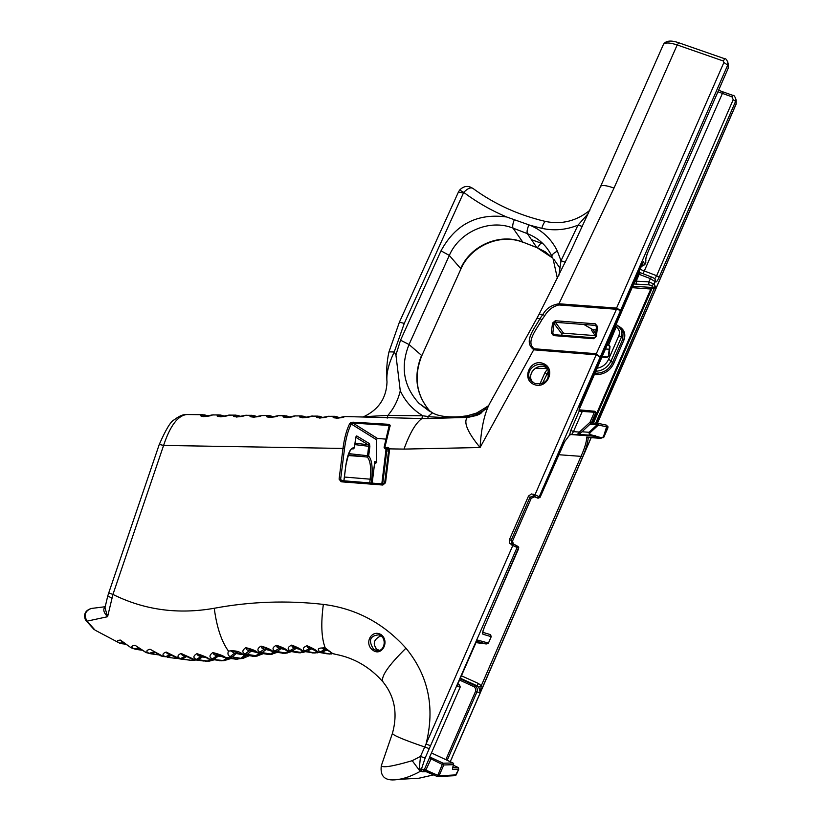 <?xml version="1.0" encoding="UTF-8"?>
<svg xmlns="http://www.w3.org/2000/svg" width="821" height="821" viewBox="0 0 821 821"><rect width="100%" height="100%" fill="white"/><g stroke="black" fill="none" stroke-linecap="round" stroke-linejoin="round"><path stroke-width="1.23" d="M594.691 411.27L594.373 412.245L595.687 412.932L594.691 411.27M594.62 411.27L582.561 410.418L582.274 411.413L594.373 412.245L590.063 422.158L591.346 422.959L590.063 422.158L579.41 432.072L580.385 433.108M582.52 410.438L579.01 409.874L579.205 411.147L582.274 411.413L573.448 431.651L570.841 430.307L569.579 435.099M579.01 409.915L579.205 411.147L570.841 430.307M579.605 407.298L579.072 411.003M642.361 263.531L579.636 407.237M642.699 262.812L642.412 263.428M596.19 412.563L596.395 414.297M607.602 426.304L607.951 427.731M596.179 423.287L654.234 288.479L595.636 423.246M654.645 288.807L655.353 286.632L654.234 288.479L650.92 288.705L596.682 413.404M460.171 678.136L476.98 685.751L478.807 687.218L480.264 692.514L582.561 457.133C585.835 449.436 587.703 443.135 588.185 438.24L588.636 437.48L586.646 437.111L588.185 438.24L588.678 437.511M459.38 679.973L474.394 686.879L475.728 688.952L475.503 691.467L476.898 692.011L447.209 760.287M604.04 436.731L603.435 437.624M593.429 423.092L651.71 289.084L651.905 287.288L651.053 288.448M651.71 289.084L631.872 287.648M633.484 283.963L648.888 284.836L651.71 285.605L654.152 284.107L655.353 286.632L652.623 287.483L632.498 286.211M651.084 288.335L652.623 287.483L651.71 285.605M642.781 262.741L643.428 261.694L644.793 264.66L641.027 266.661M644.721 264.834L645.911 262.104M636.285 284.148L636.193 281.172L634.725 281.121M648.888 284.836L648.806 281.86L636.193 281.172L639.179 274.327L650.232 278.565L655.415 281.849C656.133 282.598 657.375 281.049 659.15 277.2L735.606 101.342L736.16 103.898L597.319 423.369M655.415 281.849L655.302 279.766L654.152 284.107L648.806 281.86L651.402 276.923C654.152 278.073 655.486 279.14 655.415 280.125L655.045 279.294M614.95 326.409L616.181 327.004L617.782 325.485L621.784 330.504L617.782 325.485L615.76 324.562M601.567 357.063L606.924 357.494L608.925 355.852L610.034 346.359L608.566 344.451L607.13 344.338M363.816 416.658C378.676 409.576 386.414 398.021 387.009 381.981C386.147 373.791 388.559 363.795 394.254 351.963L389 351.86C386.465 362.43 386.66 372.939 386.691 373.401L386.865 379.476M458.436 192.022L459.647 190.051L463.732 192.391C476.827 202.212 491.112 210.402 506.578 216.96C477.268 213.008 455.409 224.287 441.01 250.826L400.545 340.181L395.917 354.929L394.254 351.963L404.271 323.412L463.732 192.391C467.775 188.296 470.885 187.003 473.06 188.522L473.46 188.799M485.95 409.115L476.673 414.533L467.334 417.417C463.28 422.23 467.529 432.267 480.08 447.527L404.014 449.097C409.689 433.283 415.642 423.102 421.871 418.556L422.589 415.785L387.923 415.375L363.59 416.729M395.917 354.929L400.268 390.775C405.256 401.397 412.778 409.741 422.836 415.795L422.589 415.785M543.245 243.929L531.454 239.66M506.578 216.96L530.212 225.334L541.788 228.33C553.959 231.019 566.018 229.962 577.984 225.159L582.417 226.432M603.856 437.172L607.15 426.694L606.421 425.145M598.858 423.533L606.329 425.104L606.596 426.797L607.971 427.679L604.061 436.68M600.664 437.531L590.032 434.525L589.765 433.026L597.821 425.535L599.002 425.175L606.596 426.797L603.332 437.141L600.664 437.531L599.997 438.065L600.787 438.342M595.174 435.602L594.548 436.228L599.997 438.065L586.646 437.111L586.625 438.763M590.032 434.525L589.416 435.151L594.548 436.228L570.359 434.504M589.765 433.026L589.078 432.277L589.416 435.151L578.661 434.391M597.821 425.535L597.124 424.796L589.078 432.277L581.966 431.774M599.002 425.175L598.458 423.451L597.124 424.796L590.012 424.293M586.635 438.763C586.132 443.278 584.254 449.149 581.001 456.353L481.27 685.73L478.53 683.534L461.238 675.704M572.052 433.991L569.466 435.109L565.156 440.98L569.538 435.151L572.052 433.991L573.448 431.651L579.41 432.072L577.142 434.75L580.457 433.19L591.346 422.959L598.735 423.492M458.908 416.852L468.237 415.642L476.365 413.312L488.392 405.81M535.23 368.198L547.453 368.588M467.693 416.832L447.856 417.756L430.994 416.873L428.121 416.514L432.482 412.819M385.521 439.091L377.455 438.424L376.367 439.646L376.736 462.603L374.571 463.639M350.947 424.724L352.866 423.031L389.175 425.483L384.095 447.291L384.526 448.317L388.251 448.995L388.682 450.093L384.7 482.83L383.315 484L341.167 480.593L340.623 479.413L344.553 448.389C345.867 438.558 347.991 430.676 350.947 424.724L349.654 423.698C346.595 429.804 344.389 437.942 343.024 448.092L339.094 479.136L341.167 481.794L382.832 485.037L385.542 482.748L389.534 449.98L388.815 447.938L384.095 447.291M384.946 447.106L390.191 425.227L388.59 424.303L352.845 422.179L349.654 423.698M534.091 384.505C547.217 389.944 556.556 368.68 543.338 363.518C530.263 358.141 520.914 379.271 534.091 384.505M388.641 449.58L386.044 449.251L386.753 450.893L388.569 451.027M123.992 642.74L119.558 643.11L95.072 630.159L87.077 621.148L107.592 616.715L112.939 594.435L108.741 592.895L159.274 444.428L163.595 445.434C170.142 425.76 177.9 415.457 186.86 414.523L202.931 414.718M204.408 414.862L202.151 414.821C196.671 416.832 208.996 416.986 212.557 414.944L219.207 414.913M220.675 415.057L218.458 415.016C213.08 417.027 225.436 417.181 228.895 415.139L235.545 415.108M239.229 416.729L237.187 415.303L234.806 415.21C229.541 417.232 241.938 417.386 245.294 415.334L251.924 415.303M255.618 416.955L253.576 415.508L251.226 415.405C246.054 417.437 258.492 417.581 261.735 415.539L268.375 415.498M272.059 417.181L270.037 415.713L267.687 415.611C262.607 417.643 275.097 417.786 278.237 415.734L284.866 415.703M288.551 417.407L286.539 415.919L284.21 415.806C279.222 417.848 291.763 417.992 294.79 415.929L301.42 415.898M305.104 417.632L303.113 416.134L300.784 416.001C295.919 418.043 308.491 418.197 311.405 416.134L318.025 416.103M321.709 417.858L319.738 416.339L317.419 416.206C312.647 418.248 325.27 418.402 328.072 416.329L334.691 416.298M338.375 418.094L336.425 416.555L334.106 416.411C329.447 418.453 342.1 418.607 344.799 416.534L421.871 418.556L422.836 415.795L428.121 416.514L427.844 418.525L468.042 417.386L476.693 415.426L480.111 413.856L488.218 406.159M205.25 416.545L202.151 414.821M212.557 414.944L211.941 414.995M221.567 416.75L218.458 415.016M228.895 415.139L220.09 416.852M236.52 417.058L245.294 415.334M237.936 416.965L234.806 415.21M253.001 417.263L261.735 415.539M254.366 417.181L251.226 415.405M277.549 415.795L278.237 415.734M270.848 417.386L267.687 415.611M294.092 416.001L294.79 415.929M287.381 417.602L284.21 415.806M302.785 417.858L311.405 416.134M303.965 417.817L300.784 416.001M319.492 418.063L328.072 416.329M320.611 418.022L317.419 416.206M344.02 416.616L344.799 416.534M337.308 418.238L334.106 416.411M130.939 647.687L120.471 640.093C116.633 640.308 116.325 641.314 119.558 643.11M122.35 641.468L120.882 640.657M134.213 648.877L131.339 647.851M149.853 653.608L146.292 652.603L135.024 645.255C131.134 645.881 130.826 647.071 134.1 648.836L136.44 649.442M163.451 656.584L150.027 649.226C146.128 650.253 145.82 651.628 149.135 653.362L151.167 653.875M177.264 658.288L179.912 658.924L166.16 652.059C162.26 653.516 161.994 655.086 165.339 656.779L161.111 655.989M192.155 659.191L195.09 659.827L181.072 653.434C177.213 655.281 176.977 657.026 180.363 658.678L191.847 660.412M221.619 660.802L209.458 659.078C207.231 657.436 203.044 655.63 196.907 653.649C193.12 655.897 192.935 657.816 196.352 659.427L208.247 661.172M212.475 658.873L214.014 659.325L218.304 656.082L216.949 655.671C213.686 654.737 212.844 653.947 214.425 653.3L223.445 657.252L225.601 657.477C223.353 655.794 219.094 654.163 212.834 652.572C209.15 655.22 209.027 657.323 212.475 658.873L216.949 655.671L221.218 656.297M237.936 659.171L225.601 657.477M241.764 654.573L234.457 653.177L242.821 654.378C239.568 651.32 234.775 650.232 228.454 651.094C227.407 653.783 227.992 655.63 230.229 656.646L242.195 658.524L246.269 655.415M138.862 647.861L134.1 648.836M145.728 652.408L146.292 652.603M137.877 647.133L145.758 652.418M154.143 651.72L149.135 653.362M160.783 655.866L161.675 656.133M153.876 651.546L160.834 655.876M189.743 660.217L189.138 660.146M171.322 654.953L170.316 654.635L165.339 656.779M176.926 658.165L178.157 658.473M170.973 654.727L170.316 654.635C167.525 653.885 166.406 653.259 166.971 652.746L176.977 658.185M195.552 659.92L193.777 660.392M187.25 656.667L185.207 656.184L180.363 658.678M191.806 659.068L193.346 659.386M186.829 656.41L185.207 656.184C182.272 655.384 181.236 654.706 182.088 654.142L191.857 659.089M196.352 659.427L201.032 656.564C197.933 655.702 196.989 654.973 198.189 654.368L209.458 659.078M209.222 661.11L212.146 659.735M207.918 658.904L224.092 660.638L228.392 658.247M489.532 403.809C484.339 413.897 481.188 428.47 480.08 447.527L534.266 348.771C525.06 342.336 537.273 328.492 541.87 319.79L544.744 315.726C548.089 310.051 552.79 306.459 558.855 304.96L558.957 303.78C551.722 304.878 546.386 308.409 542.938 314.371L539.941 318.558C535.374 327.795 522.187 341.813 534.091 349.859L596.138 354.826L534.994 494.745L531.464 493.955L528.519 496.028L509.461 539.53L509.554 543.143L512.797 545.534L426.037 744.052C435.181 707.64 428.49 675.693 405.954 648.19C383.386 623.067 355.852 608.464 323.351 604.389C286.714 600.254 250.343 601.547 214.25 608.269C216.713 627.111 221.444 641.386 228.454 651.094L232.497 650.673L240.43 654.091M243.457 654.984L244.976 655.004L242.821 654.378M255.31 656.307L240.717 654.214M230.999 651.032L234.457 653.177L230.229 656.646M405.954 648.19C387.84 666.067 380.236 677.356 383.12 682.046C369.943 667.052 354.077 657.816 335.532 654.337L332.413 653.352L325.27 648.046C318.456 647.584 316.66 648.898 319.903 651.977L329.601 654.05M327.753 653.885L331.879 653.957M319.092 652.397L317.727 651.782C316.054 650.027 312.473 648.005 306.982 645.727C302.97 647.4 302.272 649.144 304.889 650.971L315.131 653.075M313.232 652.993L302.713 650.879C300.907 649.093 297.223 647.174 291.64 645.121C287.73 647.03 287.145 648.877 289.864 650.673L302.036 652.644M298.721 652.798L300.66 652.787M297.089 652.695L287.678 650.694C285.78 648.888 281.983 647.071 276.308 645.255C272.49 647.369 272.008 649.319 274.85 651.094L286.231 653.167M284.22 653.28L272.675 651.207C270.643 649.39 266.753 647.687 261.006 646.096C257.301 648.436 256.932 650.478 259.877 652.223L271.864 654.234M269.77 654.45L257.712 652.438C255.567 650.612 251.585 649.021 245.756 647.666C242.174 650.222 241.918 652.346 244.976 654.05L257.568 655.969M260.955 653.424L257.507 655.979M255.608 652.172L249.225 650.796L244.976 654.05M255.393 652.079L257.712 652.438M254.448 651.638L249.225 650.796C246.208 649.76 245.612 648.959 247.449 648.405L255.413 652.079M275.487 652.11L272.264 654.173M269.709 650.406L264.249 649.144L259.877 652.223M268.765 649.904L264.249 649.144C261.406 648.138 260.821 647.369 262.515 646.845L272.675 651.207M290.008 651.494L287.134 653.054M284.066 649.37L279.345 648.21L274.85 651.094M283.266 648.888L279.345 648.21C276.656 647.235 276.092 646.496 277.642 646.004L287.678 650.694M304.468 651.566L302.651 652.531L305.279 651.71M298.587 649.062L294.472 647.985L289.864 650.673M297.89 648.6L294.472 647.985C291.948 647.04 291.393 646.343 292.81 645.87L302.713 650.879M318.784 652.326L316.968 652.952M313.201 649.473L309.609 648.487L304.889 650.971M315.808 651.166L307.978 646.466C306.695 646.907 307.239 647.574 309.609 648.487L312.575 649.021M315.818 651.186L317.727 651.782M332.413 653.352L324.336 648.221M323.351 604.389C320.785 623.601 321.422 638.153 325.27 648.046L323.135 647.79C321.965 648.2 322.499 648.836 324.726 649.698L327.271 650.17M319.903 651.977L324.726 649.698L326.07 650.283L321.452 652.623L319.595 652.459L329.139 653.998L331.951 653.352M372.816 650.17C381.313 656.882 390.037 642.094 381.488 634.879C371.79 628.434 363.498 643.459 372.816 650.17L373.637 649.288C368.147 640.606 369.819 635.793 378.666 634.849C387.563 637.034 384.905 652.521 376.346 650.54L373.637 649.288M547.535 368.66C539.684 361.127 526.025 372.734 532.152 381.724L532.449 382.196M534.851 383.592L530.304 379.754C523.141 368.957 542.055 357.597 547.874 369.224C549.998 379.764 545.657 384.556 534.851 383.592M475.503 691.467L445.844 759.651M453.038 763.027L453.592 764.679L453.171 763.109M456.26 774.86L439.04 775.866L424.426 769.441L422.446 771.761L423.646 771.196L420.249 771.381L422.004 769.431L421.696 768.353L425.134 758.091L420.496 756.418L419.162 769.995L420.249 771.381C411.988 775.845 404.804 778.513 398.688 779.365L418.915 778.226L433.704 774.86L419.151 778.195M429.291 758.019L442.293 764.443L443.145 763.212L443.771 764.977L453.592 764.679L453.315 765.819M457.677 684.088L459.483 684.909L460.232 687.003L429.67 757.044M595.441 335.645L563.545 333.172L562.118 333.726L561.677 335.276M609.192 349.274L605.108 348.946M552.779 333.429L551.322 332.957L553.467 335.573L593.521 338.714L596.364 336.477L593.891 337.79L553.867 334.66L552.779 333.429L554.021 323.382L555.386 322.304L595.358 325.383L596.487 326.655L597.534 326.532L595.287 323.813L555.283 320.744L552.533 323.074L554.021 323.382M596.128 329.909L592.198 329.826M371.236 483.066L371.697 479.31C372.847 467.354 371.841 459.586 368.68 456.004L369.861 446.439L369.45 443.627L368.136 444.736L368.691 446.183L367.51 455.747L368.68 456.004L367.346 457.102C370.343 460.458 371.297 467.775 370.209 479.033L369.727 482.943M369.45 443.627L356.714 435.92L355.842 436.988M352.291 448.718L354.415 447.835M364.196 455.347L367.51 455.747L367.346 457.102L364.062 456.712L364.196 455.347L348.709 453.623M356.714 435.92L355.657 437.911L354.477 447.784L353.174 448.892L351.942 448.841L353.307 448.871M425.134 758.091L429.25 748.639L424.714 746.987L426.037 744.052L430.532 745.704L517.086 547.484L512.797 545.534L513.73 544.261L516.317 545.442L517.086 547.484L518.626 548.356L517.887 546.355M538.053 498.224L540.033 497.372L539.223 496.767L727.693 65.136L728.319 67.989L647.769 252.519C646.024 256.799 645.347 259.775 645.758 261.437L644.752 264.465L641.078 266.558M518.359 549.228L518.195 546.529L511.894 543.389L511.175 540.321L530.007 497.259L533.383 495.853L538.012 498.214L534.645 496.787L531.279 498.183L512.52 541.09L513.423 544.138L512.52 541.111L531.269 498.224M540.013 497.413L562.898 444.992M482.645 632.529L484.349 627.162L518.739 547.494M442.293 764.443L443.771 764.977L439.04 775.866L437.316 776.553L442.293 764.443M423.646 771.196L425.894 770.006L431.548 757.793L429.681 757.024M455.06 775.681L456.24 774.911L458.744 769.133L458.159 767.491L452.669 767.707M596.487 326.655L595.297 336.754M596.364 336.477L597.534 326.532M552.533 323.074L551.322 332.957M558.855 304.96L616.458 309.271L596.303 353.728L600.233 357.063L596.138 354.826L596.303 353.728L534.266 348.771M595.184 335.645L591.428 330.114L592.167 329.796M723.896 62.488L616.561 308.091L616.458 309.271L620.604 310.4L616.561 308.091L558.957 303.78L614.016 188.071L677.192 44.939L723.229 60.97L723.896 62.488L727.693 65.136L727.765 61.637M591.11 437.655L457.194 745.991M478.807 687.218L481.27 685.73L480.264 692.514L476.898 692.011C477.853 689.065 477.052 686.838 474.476 685.34L459.914 678.741M475.082 643.89L458.231 682.508L457.492 686.582L460.232 687.003M518.369 549.218L484.349 627.162C482.686 631.195 482.214 633.555 482.943 634.223L491.225 636.686L488.433 643.089L477.781 640.123L475.072 643.921M476.632 641.201L486.011 643.931M582.561 457.133L581.001 456.353L558.691 454.711M533.712 494.201L533.383 495.853L534.666 496.808L538.022 498.224L540.054 497.403L564.848 441.298M380.882 635.844C373.103 639.631 372.19 644.567 378.142 650.653M539.838 384.228L544.99 372.529L547.679 368.886M383.12 682.046C394.737 696.619 397.867 713.665 392.489 733.163C391.904 734.836 402.639 739.444 424.714 746.987L420.496 756.418L412.204 760.698C392.264 766.527 381.991 768.138 381.385 765.521L392.346 733.605M452.125 757.629L450.175 761.662M392.387 779.95L398.688 779.365M104.698 607.273C102.892 609.757 103.857 612.897 107.592 616.715L104.985 607.756L107.695 596.179M91.264 608.474L105.17 606.729M85.415 619.783C83.393 614.211 85.322 610.444 91.203 608.484C85.025 610.978 83.65 615.196 87.077 621.148L85.415 619.773M588.544 213.183L577.984 225.159L561 260.78L565.33 262.207M432.226 412.696L418.884 403.244C403.511 386.219 400.227 366.648 409.032 344.522L449.313 255.423C459.524 231.614 489.685 218.632 513.022 228.125L527.38 233.636C538.555 238.08 546.755 245.684 551.989 256.439C551.568 254.992 553.364 253.217 557.356 251.103L561 260.78L558.957 275.168M481.291 412.265L481.558 412.953M400.268 390.775C398.154 399.909 394.049 408.109 387.923 415.375L387.163 418.135M365.253 416.319L364.411 416.658M422.117 418.556L427.844 418.525M579.01 409.874L643.233 262.022M595.687 412.932L596.569 414L591.377 422.836L595.687 412.932M457.081 746.043L452.012 757.701M595.872 415.272L592.495 423.031M593.942 374.55L595.502 374.653C603.876 374.725 609.962 370.989 613.749 363.467L623.991 339.935C625.941 334.137 624.35 329.673 619.208 326.542M641.745 265.039L642.217 266.025M565.248 440.723L562.919 444.941M637.907 273.834L639.179 274.327L640.359 272.695L651.494 277.016M623.991 339.935L621.425 337.133L618.87 335.707L608.546 359.393L611.122 360.799L621.425 337.133L621.784 330.504L623.077 332.628L622.718 339.227L612.466 362.769L611.122 360.799C607.889 367.367 602.624 370.866 595.348 371.328M608.546 359.393C606.134 364.421 602.173 367.387 596.662 368.301M606.822 345.025L608.546 345.179L616.181 327.004C619.239 329.19 620.132 332.084 618.87 335.707M621.476 329.703L623.077 332.628L621.487 329.714M594.856 372.447L595.502 374.653M613.749 363.467L612.466 362.769C608.936 369.799 603.25 373.278 595.43 373.206L594.548 373.155M592.495 329.457L583.905 324.5M544.99 372.529L548.859 375.813M542.414 383.561L548.572 370.846M404.271 323.412L399.417 322.15L389.031 351.706M463.403 192.925L458.364 192.186L399.458 322.058M473.142 188.573C494.529 204.224 518.739 215.205 545.791 221.516C544.518 221.578 543.184 223.856 541.788 228.33M598.293 423.462L591.336 422.979L596.549 414.123L595.677 411.937L594.671 411.249L579.01 409.823M488.516 405.574L486.658 407.103L486.986 407.893M477.606 415.046L477.258 414.287M476.447 413.086L476.693 415.426M468.463 415.6L468.042 417.386M467.642 415.744L467.252 417.427M400.545 340.181L409.032 344.522L421.553 355.39C413.158 376.418 416.093 395.199 430.368 411.742C416.278 395.373 413.415 376.695 421.809 355.719L460.827 269.124M374.622 463.229L375.474 463.711M376.736 462.603L374.787 461.484L372.118 483.128M350.485 422.825L351.285 424.036L376.367 439.646M343.589 480.911L339.094 479.136M355.657 437.911L354.426 447.732C350.618 447.291 347.745 453.182 345.815 465.384L343.855 480.932M377.455 438.424L352.866 423.031L352.845 422.179M382.699 483.959L386.753 450.893L384.987 447.168M388.528 449.313L387.615 448.748L387.43 447.342M344.543 448.461L163.595 445.434L112.939 594.435C144.311 610.013 178.075 614.631 214.25 608.269M341.167 481.794L341.68 480.767M382.832 485.037L383.315 484M385.542 482.748L384.7 482.83M389.534 449.98L388.682 450.093M404.014 449.097L389.411 448.871L388.631 449.528M388.312 449.056L388.815 447.938M384.105 447.229L384.946 447.055M390.129 426.181L389.123 427.064M389.39 426.417L390.191 425.227M388.59 424.303L388.61 425.247M389.4 425.801L388.538 424.303M352.927 422.189L352.938 423.041M343.024 448.092L344.553 448.389M386.034 449.795L381.909 483.507M384.31 483.62L381.898 483.6M208.103 415.888L204.562 414.892L206.615 416.278M224.369 416.124L220.849 415.098L222.891 416.504M240.686 416.35L237.002 415.262M257.055 416.586L253.381 415.457M289.957 417.058L286.303 415.857M306.479 417.304L302.846 416.062M323.053 417.54L319.451 416.268M339.689 417.786L336.107 416.473M124.864 643.479L122.196 643.838M194.187 659.725L191.437 660.371L179.912 658.924L181.944 659.109L186.593 656.574M210.74 659.54L207.21 661.121L195.09 659.827L197.912 659.868L202.397 656.964L201.032 656.564L203.844 656.964M223.712 657.344L227.294 657.919L231.953 657.211L235.966 653.69M139.847 648.631L136.584 649.462L141.879 650.191M155.21 652.49L151.29 653.885L158.792 654.891M167.227 657.241L176.802 658.514L167.125 657.231L171.63 655.158M204.326 657.231L202.397 656.964M227.007 658.052L223.096 660.587L210.155 659.458M221.855 656.595L218.304 656.082M244.709 655.179L240.81 658.504L236.212 659.201L225.878 657.888M259.272 653.157L255.485 656.051L253.658 656.328L244.976 655.004L246.823 654.727L250.836 651.412M317.542 651.966L314.381 653.003L304.632 651.556L306.5 651.628L311.005 649.083M303.021 651.258L299.603 652.726L289.669 651.361L291.527 651.34L295.919 648.59M288.448 651.217L284.846 653.136L283.009 653.239L274.717 651.864L276.574 651.761L280.844 648.816M273.865 651.843L270.13 654.255L268.303 654.44L259.816 653.085L261.663 652.9L265.809 649.76M273.567 651.792L270.838 650.95M288.715 651.269L285.985 650.386M312.975 652.993L319.184 652.408L326.891 653.773M331.191 652.972L334.321 654.121M327.825 650.612L326.07 650.283M354.877 444.613L369.861 446.439M485.991 643.921L475.759 642.586L486.001 643.921L488.433 643.089L491.225 636.686L490.558 634.705M379.435 650.386L375.864 648.847M453.295 765.87L452.566 768.179M452.648 769.39L458.765 769.082M458.128 767.471L453.531 765.336L458.149 767.481L458.775 769.123L455.286 775.671L437.316 776.553L426.807 771.617L427.043 770.406M431.456 752.96L452.884 762.945L443.145 763.212L431.548 757.793M608.443 344.44L609.49 346.708M607.037 357.022L601.772 356.601M552.523 323.156L554.011 323.474L561.985 334.014M553.806 334.66L551.332 332.874M563.545 333.172L555.386 322.304L555.283 320.744M595.287 323.813L596.446 327.025M595.677 333.737L593.008 329.775M371.697 479.31L344.41 477.042M355.832 437.326L368.136 444.736L355.052 443.248M355.873 436.905L355.647 438.014M348.217 454.947L364.062 456.712L348.022 455.511M513.73 544.261L512.448 543.718L511.514 544.98M512.52 541.09L509.461 539.53M534.666 496.808L531.31 498.214L528.313 496.448M534.666 496.397L534.994 494.745L539.223 496.767L537.201 497.608M429.25 748.639L430.532 745.704M429.167 758.491L424.467 769.339L422.004 769.431M425.955 769.872L424.426 769.441M426.694 771.566L422.446 771.761L426.776 771.596M425.001 771.176L437.285 776.522M593.521 338.714L593.891 337.79M553.867 334.66L553.467 335.573M597.524 326.614L596.477 326.737M595.307 336.672L596.374 336.394M608.546 345.179L610.034 346.359M601.772 356.591L607.068 357.012L608.423 355.934L609.521 346.431L608.925 355.852M608.412 355.924L606.924 357.494M596.128 329.929L593.101 329.755M541.87 319.79L539.941 318.558L536.862 318.363L489.532 403.799M544.744 315.726L542.938 314.371L539.13 314.156L537.006 318.117M736.109 104.205L736.201 100.511M459.483 684.909L457.533 684.601M457.369 685.012L457.492 686.582M473.696 686.459L474.476 685.34L476.98 685.751L478.53 683.534M476.652 641.047L477.781 640.123M486.802 643.992L488.382 643.069M490.178 634.551L491.174 636.665M482.738 632.581L482.943 634.223M532.224 371.41L531.156 373.822M412.204 760.698L419.162 769.995L421.696 768.353M600.715 186.151L663.204 44.95C664.374 42.333 669.033 42.333 677.192 44.939L678.864 42.805M723.229 60.97L724.84 58.794M717.985 91.808L731.942 96.816L733.215 99.7L735.606 101.342L735.667 98.017M728.35 64.428L728.319 68.133L728.083 63.176C726.862 59.779 725.774 58.312 724.81 58.784L678.834 42.795C671.075 40.075 665.964 40.578 663.491 44.283M640.452 272.788L638.687 272.049M647.677 252.735L647.8 252.622C646.219 256.757 645.573 259.262 645.881 260.154L645.758 261.437M728.165 68.328L647.769 252.519M643.079 273.742L723.085 91.921L718.652 90.269M731.942 96.816L732.937 95.4C733.851 94.979 734.857 96.334 735.975 99.474L736.17 104.082L597.401 423.369M733.215 99.7L656.646 275.723L659.15 277.2M639.898 269.257L656.646 275.723L654.706 278.863M111.728 597.945L107.725 596.046L108.741 592.936M557.356 251.103C551.538 239.147 542.496 230.557 530.212 225.334M552.707 258.03L545.318 251.862L536.708 247.439L527.38 233.636C526.682 231.953 527.185 229.028 528.888 224.872M552.718 258.051L536.708 247.439L522.72 242.051L513.022 228.125C512.314 226.514 512.756 223.681 514.367 219.638M536.996 247.685L522.72 242.051C499.979 232.764 470.587 245.387 460.673 268.58L449.313 255.423L441.01 250.826M537.427 247.716L540.926 243.037M559.943 268.149L553.867 259.282L559.953 268.128M539.274 313.889L571.067 250.395L600.5 186.654C601.362 184.735 605.867 185.207 614.016 188.071M588.575 437.47L600.685 438.332L603.887 437.121L607.961 426.725L606.329 425.104L598.745 423.482M473.06 188.522L471.162 187.434C467.108 185.525 463.301 186.377 459.719 189.979M571.313 434.34L577.142 434.75M486.648 407.113L476.426 413.096M476.396 413.107L467.539 415.703M429.301 411.157L418.884 403.244L432.318 412.727C437.88 416.134 447.147 417.479 460.119 416.74M386.044 449.251L384.751 448.461M372.17 483.138L374.766 462.069M381.857 483.538L386.034 449.333M352.353 448.718L352.476 448.728C353.389 449.631 350.475 443.34 345.877 465.435L343.917 480.942M203.711 416.658L211.972 414.985M213.799 414.841L212.229 414.954M230.116 415.046L228.556 415.149M246.485 415.241L244.945 415.344M262.905 415.436L261.386 415.549M279.386 415.631L277.878 415.744M269.545 417.458L277.58 415.795M270.037 415.713L273.475 416.822M295.919 415.837L294.431 415.949M286.139 417.663L294.113 415.99M312.503 416.031L311.026 416.144M329.149 416.237L327.692 416.35M345.857 416.432L344.399 416.555M336.251 418.269L344.05 416.606M125.9 644.362L119.866 643.233M131.103 647.759L120.861 640.657M146.015 652.521L146.98 652.839M179.799 658.914L191.632 660.392M191.621 660.392L196.127 659.992M194.628 659.797L203.967 661.049M213.686 659.951L209.663 661.059L204.911 661.121M219.566 660.761L224.112 660.638M230.773 658.596L224.092 660.638M235.114 659.212L242.995 658.391L249.009 655.825M252.458 656.348L254.859 656.379M254.818 656.39L256.809 656.082M285.739 653.198L282.157 653.208M271.238 654.306L267.277 654.429M256.778 656.092L263.1 653.762M255.742 652.223L258.646 653.054M271.197 654.306L277.18 652.387M285.698 653.198L291.26 651.7M312.031 652.89L312.996 652.993M301.153 650.55L304.027 651.494M316.311 651.433L319.184 652.408M324.264 648.19L323.146 647.79M530.304 379.754L532.152 381.724M452.494 768.21L453.705 763.889L452.956 762.966L431.466 752.949M593.142 329.775L591.879 329.96M591.192 437.655L450.247 761.703M476.673 641.027L457.348 685.094M490.342 634.602L482.769 632.314M531.054 374.191L532.429 371.071M723.085 91.921L732.937 95.4M85.753 620.296L93.994 629.461M186.593 414.523C183.155 414.297 179.06 416.052 174.288 419.777C170.85 421.183 165.863 429.383 159.305 444.387M557.387 278.319L553.097 258.964M589.868 210.279C576.568 220.982 561.872 224.728 545.791 221.516M523.018 242.308C500.41 233.051 470.823 245.777 460.889 268.99L421.809 355.719M398.565 779.386C385.644 781.613 379.887 777.066 381.293 765.757"/></g></svg>
